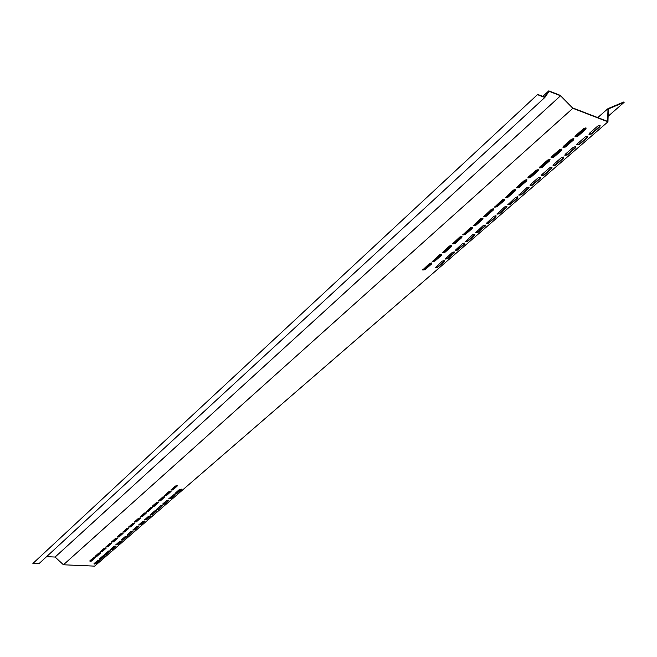 <?xml version="1.0" encoding="UTF-8"?>
<svg xmlns="http://www.w3.org/2000/svg" width="657" height="657" viewBox="0 0 657 657"><rect width="100%" height="100%" fill="white"/><g stroke="black" fill="none" stroke-linecap="round" stroke-linejoin="round"><path stroke-width="0.99" d="M89.705 561.004L91.602 561.012L90.19 561.407L89.771 560.93L93.384 557.768L95.331 557.604L91.602 561.012M94.025 563.649L95.906 563.657L94.509 564.051L94.099 563.575L97.696 560.446L99.634 560.281L95.906 563.657M573.898 138.726L573.553 139.949L573.66 138.594L571.516 139.21L563.427 146.289L562.983 147.349L565.463 147.02L573.553 139.949M587.785 136.278L587.44 137.51L587.563 136.147L585.42 136.763L577.265 143.85L576.813 144.918L579.285 144.581L587.44 137.51M600.12 125.561L599.759 126.826L599.907 125.438L597.747 126.054L589.444 133.264L588.984 134.365L591.464 134.02L599.759 126.826M586.126 128.016L585.781 129.273L585.904 127.885L583.736 128.509L575.507 135.712L575.056 136.796L577.552 136.459L585.781 129.273M575.655 146.815L575.318 148.014L575.433 146.683L573.306 147.291L565.283 154.255L564.848 155.298L567.303 154.97L575.318 148.014M563.731 157.171L563.402 158.345L563.492 157.039L561.382 157.639L553.498 164.496L553.071 165.507L555.518 165.186L563.402 158.345M552.003 167.363L551.683 168.504L551.757 167.223L549.663 167.822L541.902 174.565L541.491 175.55L543.922 175.23L551.683 168.504M540.465 177.39L540.153 178.499L540.21 177.25L538.132 177.842L530.503 184.469L530.1 185.43L532.515 185.118L540.153 178.499M529.107 187.253L528.811 188.337L528.852 187.105L526.791 187.688L518.89 195.145L521.297 194.85L528.811 188.337M517.938 196.952L517.65 198.012L517.667 196.804L515.63 197.387L507.853 204.713L510.259 204.426L517.65 198.012M506.941 206.503L506.662 207.538L506.67 206.355L504.65 206.93L496.996 214.133L499.386 213.845L506.662 207.538M496.125 215.898L495.854 216.909L495.846 215.751L493.834 216.317L486.311 223.396L488.693 223.117L495.854 216.909M485.474 225.154L485.211 226.139L485.186 224.998L483.199 225.565L475.791 232.521L478.156 232.25L485.211 226.139M474.986 234.253L474.732 235.222L474.699 234.106L472.72 234.664L465.435 241.505L467.792 241.242L474.732 235.222M464.663 243.221L464.417 244.166L464.368 243.065L462.405 243.624L455.235 250.35L457.584 250.087L464.417 244.166M454.496 252.05L454.258 252.97L454.192 251.894L452.254 252.444L445.191 259.063L447.532 258.809L454.258 252.97M444.485 260.747L444.255 261.642L444.173 260.591L442.251 261.133L435.295 267.645L437.628 267.391L444.255 261.642M561.866 149.262L561.538 150.445L561.628 149.123L559.493 149.73L551.543 156.695L551.116 157.721L553.58 157.401L561.538 150.445M550.04 159.61L549.72 160.776L549.786 159.47L547.675 160.07L539.849 166.927L539.438 167.921L541.894 167.609L549.72 160.776M538.403 169.802L538.099 170.927L538.149 169.654L536.055 170.253L528.359 176.988L527.949 177.957L530.396 177.653L538.099 170.927M526.963 179.813L526.659 180.921L526.692 179.665L524.623 180.256L517.051 186.892L516.657 187.836L519.087 187.532L526.659 180.921M515.704 189.668L515.408 190.744L515.433 189.52L513.372 190.103L505.537 197.552L507.96 197.256L515.408 190.744M504.625 199.367L504.346 200.418L504.346 199.219L502.301 199.794L494.598 207.111L497.012 206.824L504.346 200.418M493.719 208.91L493.448 209.936L493.432 208.754L491.411 209.328L483.831 216.514L486.229 216.243L493.448 209.936M482.994 218.296L482.731 219.298L482.698 218.14L480.694 218.715L473.229 225.778L475.627 225.507L482.731 219.298M472.432 227.544L472.178 228.521L472.128 227.388L470.141 227.954L462.799 234.894L465.181 234.631L472.178 228.521M462.035 236.643L461.789 237.596L461.731 236.487L459.752 237.046L452.533 243.87L454.899 243.616L461.789 237.596M451.794 245.603L451.556 246.531L451.482 245.439L449.528 245.997L442.416 252.715L444.781 252.46L451.556 246.531M441.718 254.423L441.488 255.335L441.397 254.259L439.459 254.809L432.454 261.42L434.811 261.166L441.488 255.335M431.789 263.112L431.567 263.999L431.468 262.948L429.538 263.498L422.648 269.986L424.989 269.748L431.567 263.999M99.396 558.992L101.285 558.992L105.054 555.576L103.108 555.748L99.47 558.91L99.872 559.386L101.285 558.992M104.824 554.278L106.721 554.278L110.532 550.821L108.586 550.993L104.767 554.426M106.721 554.278L104.775 554.451M110.31 549.507L112.216 549.515L116.075 546.016L114.121 546.181L110.261 549.654M112.216 549.515L110.269 549.687M115.862 544.686L117.775 544.694L121.685 541.146L119.714 541.319L115.813 544.834M117.775 544.694L115.821 544.867M121.479 539.808L123.401 539.816L127.351 536.227L125.38 536.399L121.57 539.709L121.964 540.218L123.401 539.816M127.162 534.88L129.092 534.888L133.092 531.25L131.104 531.423L127.253 534.773L127.647 535.291L129.092 534.888M132.903 529.887L134.849 529.895L138.89 526.216L136.902 526.388L132.862 530.035M134.849 529.895L132.87 530.068M138.717 524.836L140.672 524.844L144.762 521.124L142.766 521.297L138.676 524.984M140.672 524.844L138.684 525.017M144.597 519.728L146.56 519.736L150.699 515.967L148.696 516.139L144.556 519.884M146.56 519.736L144.565 519.909M150.552 514.562L152.523 514.571L156.711 510.752L154.699 510.924L150.51 514.71M152.523 514.571L150.519 514.743M156.571 509.331L158.551 509.339L162.796 505.479L160.776 505.652L156.686 509.2L157.056 509.758L158.551 509.339M162.665 504.042L164.652 504.05L168.948 500.141L166.927 500.314L162.788 503.903L163.15 504.469L164.652 504.05M168.833 498.688L170.828 498.696L175.181 494.729L173.144 494.91L168.8 498.835M170.828 498.696L168.808 498.868M175.074 493.267L177.086 493.276L181.48 489.26L179.443 489.44L175.041 493.423M177.086 493.276L175.049 493.456M95.084 556.298L96.99 556.307L100.767 552.857L98.805 553.022L95.027 556.446M96.99 556.307L95.035 556.471M100.521 551.535L102.435 551.543L106.253 548.053L104.291 548.217L100.472 551.683M102.435 551.543L100.472 551.716M106.023 546.723L107.945 546.731L111.813 543.199L109.834 543.364L105.974 546.87M107.945 546.731L105.974 546.895M111.583 541.853L113.521 541.861L117.431 538.28L115.451 538.453L111.542 542M113.521 541.861L111.542 542.033M117.217 536.925L119.155 536.933L123.114 533.312L121.126 533.484L117.168 537.073M119.155 536.933L117.176 537.106M122.908 531.94L124.863 531.956L128.862 528.285L126.867 528.458L122.867 532.088M124.863 531.956L122.867 532.121M128.673 526.898L130.628 526.914L134.685 523.202L132.681 523.366L128.624 527.054M130.628 526.914L128.632 527.078M134.496 521.798L136.467 521.814L140.573 518.053L138.561 518.225L134.455 521.954M136.467 521.814L134.463 521.978M140.401 516.64L142.372 516.648L146.527 512.846L144.507 513.018L140.352 516.788M142.372 516.648L140.36 516.821M146.363 511.417L148.351 511.433L152.555 507.574L150.527 507.746L146.322 511.565M148.351 511.433L146.33 511.598M152.408 506.136L154.403 506.145L158.649 502.244L156.621 502.416L152.523 505.997L152.892 506.563L154.403 506.145M158.518 500.79L160.522 500.798L164.825 496.84L162.78 497.012L158.477 500.938M160.522 500.798L158.485 500.971M164.702 495.37L166.714 495.386L171.075 491.379L169.021 491.551L164.825 495.23L165.194 495.813L166.714 495.386M170.96 489.892L172.988 489.908L177.398 485.852L175.337 486.024L170.927 490.048M172.988 489.908L170.935 490.081M172.922 489.596L177.308 485.728M166.648 495.074L170.984 491.255M160.456 500.494L164.735 496.717M154.338 505.841L158.559 502.12M148.293 511.121L152.457 507.45M142.314 516.345L146.429 512.723M136.41 521.51L140.475 517.93M130.571 526.61L134.586 523.079M124.805 531.653L128.772 528.162M119.106 536.638L123.023 533.188M113.464 541.565L117.332 538.165M107.896 546.435L111.715 543.076M102.385 551.248L106.163 547.93M96.932 556.011L100.669 552.734M177.02 492.972L181.389 489.137M170.771 498.392L175.082 494.606M164.595 503.747L168.857 500.018M158.493 509.035L162.698 505.356M152.465 514.267L156.621 510.629M146.503 519.441L150.609 515.852M140.614 524.549L144.663 521.001M134.792 529.591L138.799 526.093M129.035 534.584L132.993 531.135M123.352 539.52L127.253 536.112M117.726 544.398L121.586 541.031M112.166 549.219L115.977 545.893M106.664 553.991L110.433 550.706M101.227 558.705L104.956 555.461M431.444 263.646L424.865 269.395L422.623 269.772M441.356 254.982L434.688 260.813L432.429 261.199M451.433 246.178L444.649 252.107L442.391 252.493M461.657 237.243L454.775 243.262L452.501 243.657M472.038 228.168L465.049 234.278L462.766 234.68M482.591 218.945L475.487 225.154L473.196 225.556M493.308 209.575L486.098 215.882L483.79 216.301M504.198 200.056L496.873 206.462L494.557 206.889M515.269 190.382L507.82 196.895L505.496 197.33M526.512 180.56L518.94 187.171L516.607 187.606M537.943 170.565L530.248 177.291L527.908 177.735M549.564 160.407L541.746 167.248L539.389 167.699M561.382 150.083L553.424 157.031L551.067 157.499M444.132 261.289L437.505 267.046L435.271 267.424M454.135 252.617L447.401 258.456L445.159 258.85M464.294 243.813L457.453 249.742L455.202 250.136M474.6 234.861L467.661 240.889L465.402 241.291M485.08 225.778L478.025 231.896L475.758 232.307M495.715 216.555L488.553 222.764L486.279 223.175M506.522 207.177L499.246 213.492L496.963 213.911M517.502 197.65L510.111 204.064L507.812 204.491M528.663 187.976L521.149 194.488L518.841 194.924M540.005 178.137L532.367 184.757L530.051 185.2M551.535 168.143L543.774 174.869L541.442 175.32M563.246 157.976L555.362 164.825L553.022 165.277M575.162 147.644L567.139 154.6L564.798 155.068M95.232 557.481L91.553 560.717M99.536 560.158L95.856 563.361M562.934 147.119L565.307 146.651L573.397 139.58M576.764 144.688L579.121 144.212L587.276 137.141M599.595 126.456L591.3 133.65L588.935 134.135M537.869 94.805L544.817 97.482L38.911 563.722L32.891 563.46L537.705 94.419L544.513 97.047L549.08 90.978L560.511 95.454L572.83 107.97L607.594 121.389L608.004 108.61L623.863 101.95L624.15 102.311L608.349 108.963L607.947 121.824L572.863 108.298L560.544 95.774L55.098 557.054L63.442 564.782L572.863 108.298M585.617 128.903L577.388 136.089L575.006 136.574M32.891 563.46L537.705 94.419M560.544 95.774L549.104 91.298L544.817 97.482M46.59 556.651L55.098 557.054M607.947 121.824L94.624 566.129L63.442 564.782M98.87 554.319L100.266 552.627M95.257 563.649L95.897 562.014M608.119 116.248L624.15 102.311M542.822 96.39L548.8 90.871M101.416 551.625L105.752 547.823M106.919 546.813L111.312 542.961M112.487 541.943L116.93 538.05M118.112 537.015L122.621 533.082M123.812 532.039L128.37 528.047M129.569 526.996L134.192 522.956M135.399 521.904L140.081 517.806M141.296 516.739L146.035 512.6M147.267 511.524L152.063 507.327M153.303 506.243L158.165 501.989M159.421 500.897L164.34 496.593M165.605 495.485L170.59 491.124M171.863 490.015L176.914 485.597M423.494 269.97L431.501 262.956M433.292 261.396L441.438 254.275M443.245 252.69L451.523 245.455M453.355 243.854L461.764 236.495M463.62 234.877L472.169 227.396M474.042 225.753L482.739 218.157M484.636 216.498L493.473 208.77M495.394 207.086L504.379 199.227M506.325 197.527L515.466 189.536M517.437 187.812L526.733 179.681M528.729 177.932L538.182 169.662M540.202 167.896L549.827 159.487M551.872 157.696L561.661 149.131M563.739 147.324L573.701 138.611M575.803 136.771L585.937 127.901M597.739 117.587L608.004 108.61"/></g></svg>
